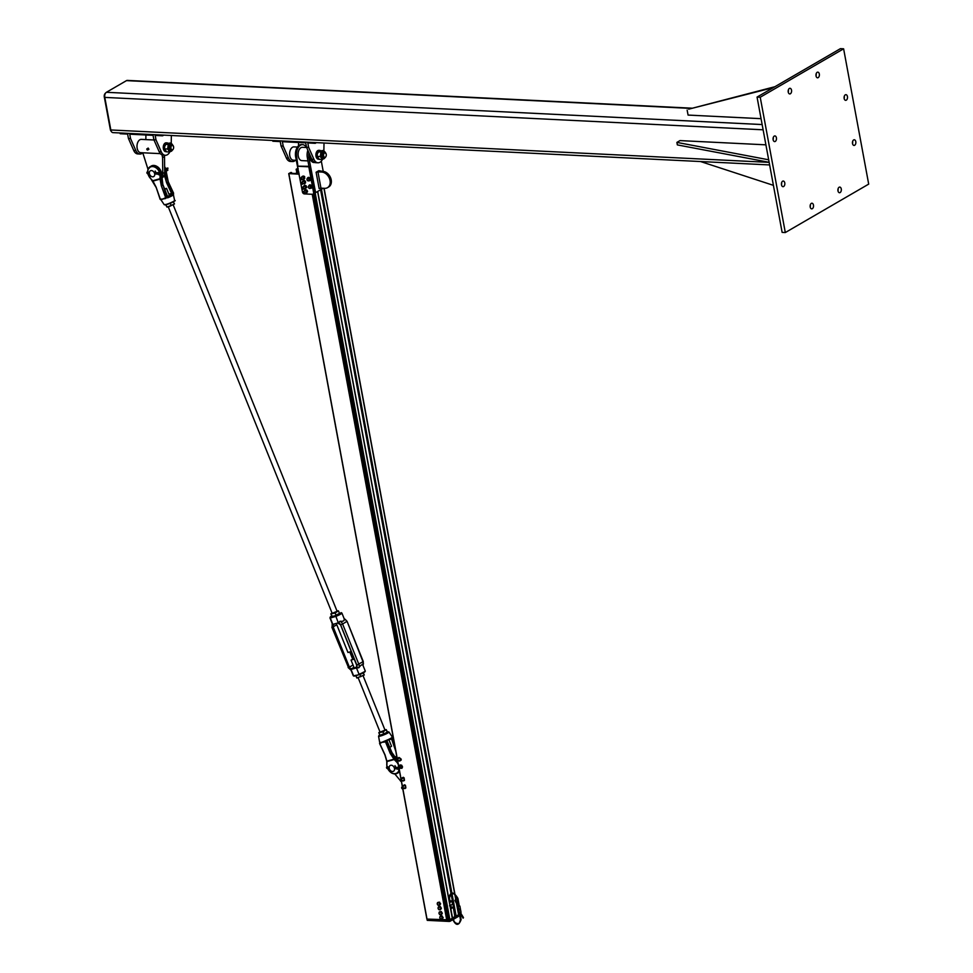 <?xml version="1.0" encoding="UTF-8"?>
<svg xmlns="http://www.w3.org/2000/svg" width="973" height="973" viewBox="0 0 973 973"><rect width="100%" height="100%" fill="white"/><g stroke="black" fill="none" stroke-linecap="round" stroke-linejoin="round"><path stroke-width="1.46" d="M773.121 139.711A2.834 1.715 -87.2 0 1 774.909 135.928A2.834 1.715 -87.2 0 1 776.478 138.835A2.834 1.715 -87.2 0 1 774.63 141.584A2.834 1.715 -87.2 0 1 773.121 139.711A2.834 1.715 92.8 0 0 773.231 137.643M816.031 75.93A2.834 1.715 -87.2 0 1 817.819 72.148A2.834 1.715 -87.2 0 1 819.388 75.055A2.834 1.715 -87.2 0 1 817.539 77.804A2.834 1.715 -87.2 0 1 816.031 75.93A2.834 1.715 92.8 0 0 816.14 73.863M852.518 143.554A2.834 1.715 -87.2 0 1 854.294 139.771A2.834 1.715 -87.2 0 1 855.863 142.69A2.834 1.715 -87.2 0 1 854.014 145.427A2.834 1.715 -87.2 0 1 852.518 143.554A2.834 1.715 92.8 0 0 852.616 141.499M810.193 206.994A2.834 1.715 -87.2 0 1 811.969 203.223A2.834 1.715 -87.2 0 1 813.537 206.13A2.834 1.715 -87.2 0 1 811.689 208.867A2.834 1.715 -87.2 0 1 810.193 206.994A2.834 1.715 92.8 0 0 810.29 204.938M837.984 190.854A2.834 1.715 -87.2 0 1 839.76 187.071A2.834 1.715 -87.2 0 1 841.329 189.99A2.834 1.715 -87.2 0 1 839.48 192.727A2.834 1.715 -87.2 0 1 837.984 190.854A2.834 1.715 92.8 0 0 838.081 188.798M844.15 98.455A2.834 1.715 -87.2 0 1 845.938 94.673A2.834 1.715 -87.2 0 1 847.507 97.58A2.834 1.715 -87.2 0 1 845.659 100.328A2.834 1.715 -87.2 0 1 844.15 98.455A2.834 1.715 92.8 0 0 844.26 96.388M788.239 92.07A2.834 1.715 -87.2 0 1 790.027 88.288A2.834 1.715 -87.2 0 1 791.584 91.207A2.834 1.715 -87.2 0 1 789.748 93.943A2.834 1.715 -87.2 0 1 788.239 92.07A2.834 1.715 92.8 0 0 788.349 90.015M781.489 184.809A2.834 1.715 -87.2 0 1 783.265 181.039A2.834 1.715 -87.2 0 1 784.834 183.946A2.834 1.715 -87.2 0 1 782.985 186.682A2.834 1.715 -87.2 0 1 781.489 184.809A2.834 1.715 92.8 0 0 781.587 182.754M785.308 232.547L868.694 184.116L843.615 48.808L760.229 97.239L785.308 232.547L782.134 232.401L757.055 97.081L840.429 48.65L843.615 48.808M757.055 97.081L760.229 97.239M769.631 164.936L112.953 132.62A3.989 2.408 -87.2 0 1 110.825 129.968L104.792 97.397A3.989 2.408 -87.2 0 1 106.422 92.289L126.49 80.625A3.989 2.408 -87.2 0 1 127.378 80.406L692.387 108.21M111.275 131.319A2.992 1.812 -87.2 0 1 110.35 129.579L104.306 97.008A2.992 1.812 -87.2 0 1 105.51 93.189M773.365 87.606L688.689 109.171L774.909 86.706M687.145 110.071L688.069 115.082L761.056 118.67M765.897 144.831L679.981 140.599L676.892 142.399L768.67 159.791M769.132 162.296L677.354 144.904L676.892 142.399M700.572 161.542L773.413 185.344M323.875 150.693L324.009 143.007M315.106 142.569L315.24 143.323L307.821 142.958L308.636 147.337L313.938 159.341A8.988 5.424 92.8 0 0 317.952 162.795L315.824 162.698A8.988 5.424 -87.2 0 1 311.81 159.244L306.519 147.239L305.704 142.849L282.389 141.705L283.204 146.084L288.495 158.1A8.988 5.424 -87.2 0 0 292.508 161.542A8.988 5.424 -87.2 0 0 295.488 160.29M317.952 162.795A8.988 5.424 92.8 0 0 322.44 159.475M308.636 147.337L306.519 147.239M298.553 142.496L298.492 145.841M272.708 140.477L272.841 141.231L280.26 141.596L281.075 145.986L286.378 157.991A8.988 5.424 92.8 0 0 290.392 161.445L292.508 161.542M281.075 145.986L283.204 146.084M315.24 143.323L316.432 142.63M307.845 150.243A9.316 5.631 92.8 0 0 307.334 157.614L309.013 166.699L309.742 166.736L310.606 166.772L308.915 157.687A9.316 5.631 -87.2 0 1 308.879 152.579M309.742 166.736L308.818 166.809L313.586 192.496L314.851 192.313L310.107 166.748M313.999 192.496A1.995 1.484 59.8 0 1 313.999 192.581L315.617 192.654L310.606 166.772M297.884 166.152L296.729 157.091A9.316 5.631 -87.2 0 1 302.591 144.636L301.533 144.588A9.316 5.631 92.8 0 0 295.67 157.042L302.445 191.949A1.995 1.484 59.8 0 0 304.391 193.907L312.345 194.296A1.995 1.484 59.8 0 0 313.586 192.496M297.47 147.057L293.98 146.887A6.653 4.026 92.8 0 0 292.496 147.264A6.653 4.026 92.8 0 0 289.65 154.573A6.653 4.026 92.8 0 0 293.323 160.18L296.279 160.326M323.206 188.251L315.617 192.654M321.321 161.129L323.218 171.394M316.103 172.245L318.816 170.676L322.805 171.357A8.66 6.422 -120.2 0 1 330.698 178.023A8.66 6.422 -120.2 0 1 328.667 186.986L327.512 187.667A8.66 6.422 59.8 0 1 324.666 188.324L320.956 188.142L317.94 171.856L316.103 172.245L319.132 188.531L320.956 188.142M317.94 171.856L321.649 172.039A8.66 6.422 59.8 0 1 329.543 178.704A8.66 6.422 59.8 0 1 327.512 187.667M313.33 193.834A1.995 1.484 -120.2 0 0 314.388 192.593M308.94 166.322L298.419 166.176M308.818 166.809L297.689 166.261M302.591 144.636A9.316 5.631 -87.2 0 1 306.398 147.495M306.641 147.507L302.457 147.3A6.653 4.026 92.8 0 0 300.973 147.689A6.653 4.026 92.8 0 0 298.127 154.987A6.653 4.026 92.8 0 0 301.812 160.606L307.942 160.898M323.437 152.335A2.664 1.605 92.8 0 0 321.662 154.914A2.664 1.605 92.8 0 0 323.182 157.65M325.262 152.566A3.989 2.408 92.8 0 0 324.921 151.946A3.989 2.408 92.8 0 0 322.574 151.229A3.989 2.408 92.8 0 0 320.908 154.281A3.989 2.408 92.8 0 0 321.613 158.04A3.989 2.408 92.8 0 0 323.96 158.745A3.989 2.408 92.8 0 0 325.018 157.59M325.189 157.492L322.343 159.511L320.312 156.531L320.944 151.995L323.62 150.438L325.651 153.418M323.62 150.438L318.925 151.058L317.271 154.099L317.234 156.373L319.266 159.365L322.343 159.511M320.312 156.531L317.234 156.373M320.944 151.995L317.879 151.849M317.782 150.742L319.022 150.997M318.828 151.107L317.563 150.754A4.427 2.676 92.8 0 0 315.921 155.644A4.427 2.676 92.8 0 0 318.341 159.183L319.12 159.219M318.949 150.596A4.427 2.676 -87.2 0 1 319.837 150.389A4.427 2.676 -87.2 0 1 320.178 150.438M319.083 159.183A4.427 2.676 -87.2 0 1 316.955 155.327A4.427 2.676 -87.2 0 1 318.755 150.706M319.837 150.389L318.779 150.341A4.427 2.676 92.8 0 0 317.757 150.62M323.62 155.826A2.25 1.362 -87.2 0 1 324.337 153.089A2.25 1.362 -87.2 0 1 326.052 153.722A2.25 1.362 -87.2 0 1 325.919 156.531A2.25 1.362 -87.2 0 1 324.617 157.285A2.25 1.362 -87.2 0 1 323.62 155.826M326.004 153.6A2.664 1.605 92.8 0 0 325.943 153.454A2.664 1.605 92.8 0 0 324.739 152.396A2.664 1.605 92.8 0 0 323.06 155.948A2.664 1.605 92.8 0 0 324.483 157.711A2.664 1.605 92.8 0 0 325.785 156.775A2.664 1.605 92.8 0 0 325.846 156.641M301.63 178.375A0.997 0.742 -120.2 0 0 300.596 179.47A0.997 0.742 -120.2 0 0 301.63 178.375M302.189 182.523A0.997 0.742 -120.2 0 0 301.654 184.092A0.997 0.742 -120.2 0 0 302.189 182.523M303.138 187.546A0.997 0.742 -120.2 0 0 302.567 189.078A0.997 0.742 -120.2 0 0 303.138 187.546M304.148 192.107A0.997 0.742 -120.2 0 0 303.187 193.286A0.997 0.742 -120.2 0 0 304.148 192.107M307.261 178.29L307.809 178.387A1.326 0.985 -120.2 0 0 306.994 178.935L309.159 178.01L308.842 179.081A1.326 0.985 -120.2 0 0 307.809 178.387L308.502 178.4M309.159 178.01L309.56 178.667A1.326 0.985 59.8 0 1 309.572 178.667M309.767 179.908A1.326 0.985 59.8 0 1 309.767 179.92L308.222 180.893A1.326 0.985 -120.2 0 0 308.842 179.081L308.903 180.893M307.188 180.187L306.994 178.935A1.326 0.985 -120.2 0 0 308.222 180.893L307.188 180.187M309.56 178.667L309.767 179.92M309.973 179.312L309.317 179.701M309.292 185.673L309.803 186.147A1.326 0.985 -120.2 0 0 308.733 186.001L309.949 185.296L311.117 186.147L310.484 187.29A1.326 0.985 -120.2 0 0 309.803 186.147L310.46 186.524M311.202 186.865A1.326 0.985 59.8 0 1 311.214 186.877L309.669 188.555L309.013 188.166A1.326 0.985 -120.2 0 0 310.484 187.29L309.669 188.555M308.332 187.023L308.733 186.001A1.326 0.985 -120.2 0 0 309.013 188.166L308.332 187.023M311.117 186.147L311.214 186.865M311.299 187.582L310.642 187.971M310.022 180.577A1.837 1.362 -120.2 0 0 308.186 177.427M309.11 180.771A1.837 1.362 -120.2 0 0 310.156 178.387A1.837 1.362 -120.2 0 0 307.565 178.12M311.409 188.093A1.837 1.362 -120.2 0 0 309.584 184.943M310.241 188.215A1.837 1.362 -120.2 0 0 311.555 185.904A1.837 1.362 -120.2 0 0 308.903 185.904A1.557 1.155 59.8 0 1 311.141 186.147A1.557 1.155 59.8 0 1 310.29 188.19M307.796 177.986A1.557 1.155 59.8 0 1 309.341 180.65M309.645 180.479A1.557 1.155 -120.2 0 0 308.088 177.804M311.032 188.008A1.557 1.155 -120.2 0 0 309.475 185.32M302.299 181.623L303.929 180.248L305.546 181.367L303.175 180.662L304.452 180.419L302.335 181.915L303.162 180.698L304.537 181.331L305.048 182.924L304.172 183.885L302.798 183.24L304.184 183.897L302.834 183.252M304.95 183.459L305.607 182.766M305.595 182.778L304.537 181.331L305.546 181.367M304.744 178.46L303.831 177.025L304.561 176.575L302.445 176.271L303.71 176.04L301.508 177.147L302.433 176.308L303.795 177.025L304.221 178.631L303.284 179.506L301.922 178.777L303.284 179.518L304.756 178.448M303.235 186.609L304.148 185.697L305.51 186.39L305.96 187.996L305.06 188.896L303.698 188.215L304.89 188.847M305.096 188.908L306.641 186.986M304.148 185.673L303.248 186.573L304.877 185.247L304.16 185.673L305.51 186.39L306.288 185.952L306.738 187.546L305.996 188.008L305.546 186.39L306.276 185.94L304.902 185.247L305.899 185.673M304.841 190.076L306.945 190.173L304.841 190.076L304.026 191.134L304.817 190.112L306.191 190.635L306.799 192.216L306.009 193.262L304.634 192.739M306.763 192.849L307.444 191.219L306.799 192.216L306.24 190.635L306.969 190.185L307.432 191.219M306.58 189.966L305.583 189.65M139.869 154.038L137.752 153.929A8.988 5.424 -87.2 0 1 133.739 150.474L128.436 138.47L130.552 138.58L135.855 150.584A8.988 5.424 92.8 0 0 139.869 154.038A8.988 5.424 92.8 0 0 142.788 152.834M145.841 139.589L145.914 134.992M128.436 138.47L127.621 134.092L120.202 133.727L120.068 132.973M169.801 151.958A8.988 5.424 -87.2 0 1 165.313 155.291A8.988 5.424 -87.2 0 1 161.299 151.837L155.996 139.832L153.88 139.723L153.065 135.344L129.75 134.189L130.552 138.58M153.88 139.723L159.171 151.727A8.988 5.424 92.8 0 0 163.184 155.181L165.313 155.291M171.357 135.49L171.236 143.189M155.996 139.832L155.181 135.442L162.6 135.806L163.792 135.125M162.6 135.806L162.467 135.052M155.181 171.005A3.333 2.469 -120.2 0 0 155.935 172.294M142.776 152.773L148.005 169.351M161.786 178.047L161.98 177.925A8.66 6.422 -120.2 0 0 164.692 172.416L164.51 156.495L162.576 157.626L162.077 154.938M161.761 177.39A8.66 6.422 -120.2 0 0 162.759 173.535L162.576 157.626M164.267 155.23L164.51 156.495M154.002 139.99L141.34 139.37A6.653 4.026 92.8 0 0 139.857 139.759A6.653 4.026 92.8 0 0 137.011 147.057A6.653 4.026 92.8 0 0 140.684 152.676L160.35 153.637M148.103 149.793L148.905 149.258L148.103 148.03L148.614 149.428L147.738 149.611M147.337 148.991L148.103 148.443L147.957 149.696M146.765 149.185L147.835 149.404L147.203 149.951M147.276 148.76L147.823 149.708M170.98 148.322A2.25 1.362 -87.2 0 1 171.698 145.573A2.25 1.362 -87.2 0 1 173.413 146.205A2.25 1.362 -87.2 0 1 173.279 149.015A2.25 1.362 -87.2 0 1 171.966 149.781A2.25 1.362 -87.2 0 1 170.98 148.322M173.364 146.084A2.664 1.605 92.8 0 0 173.303 145.95A2.664 1.605 92.8 0 0 172.099 144.88A2.664 1.605 92.8 0 0 170.421 148.443A2.664 1.605 92.8 0 0 171.844 150.207A2.664 1.605 92.8 0 0 173.145 149.27A2.664 1.605 92.8 0 0 173.206 149.137M170.798 144.819A2.664 1.605 92.8 0 0 169.022 147.397A2.664 1.605 92.8 0 0 170.53 150.146M172.622 145.062A3.989 2.408 92.8 0 0 172.282 144.43A3.989 2.408 92.8 0 0 169.934 143.724A3.989 2.408 92.8 0 0 168.268 146.765A3.989 2.408 92.8 0 0 168.974 150.523A3.989 2.408 92.8 0 0 171.321 151.241A3.989 2.408 92.8 0 0 172.379 150.085M172.549 149.976L169.703 151.995L167.672 149.015L168.305 144.478L170.98 142.934L173.012 145.914M170.98 142.934L166.286 143.542L164.632 146.582L164.595 148.869L166.626 151.849L169.703 151.995M167.672 149.015L164.595 148.869M168.305 144.478L165.24 144.332M165.13 143.226L166.383 143.481M166.188 143.603L164.923 143.238A4.427 2.676 92.8 0 0 163.282 148.139A4.427 2.676 92.8 0 0 165.702 151.666L166.48 151.703M166.31 143.08A4.427 2.676 -87.2 0 1 167.198 142.885A4.427 2.676 -87.2 0 1 167.538 142.934M166.444 151.666A4.427 2.676 -87.2 0 1 164.315 147.811A4.427 2.676 -87.2 0 1 166.115 143.201M167.198 142.885L166.14 142.824A4.427 2.676 92.8 0 0 165.118 143.104M298.918 172.866L296.656 173.583L299.088 173.79M298.273 173.753L298.103 172.841M448.358 920.178L313.72 193.724L448.322 920.166L452.299 918.366M447.325 919.521L448.115 919.059M402.846 788.933L426.892 919.071L447.373 919.777L312.88 194.199L447.373 919.777M299.161 174.167L288.726 173.608L290.891 172.476L291.559 172.562L290.562 173.255L295.464 173.498L298.711 171.771M298.152 168.767L296.157 169.29L298.054 168.195M452.433 918.244L458.575 914.729M394.989 765.666A3.333 2.469 -120.2 0 0 395.743 766.967M394.977 757.383L396.68 756.045M401.484 781.964L400.973 781.343M400.292 780.541L394.807 773.949M396.96 761.105A1.046 0.778 -120.2 0 0 397.787 759.682A1.046 0.778 -120.2 0 0 396.96 761.105M396.923 761.044A0.851 0.632 59.8 0 1 396.911 759.682A0.851 0.632 59.8 0 1 397.957 760.643A0.851 0.632 59.8 0 1 396.923 761.044M398.152 768.39A1.046 0.778 -120.2 0 0 399.392 767.429A1.046 0.778 -120.2 0 0 398.152 768.39A0.851 0.632 59.8 0 1 398.492 767.174A0.851 0.632 59.8 0 1 399.331 768.39A0.851 0.632 59.8 0 1 398.152 768.366M400.803 779.458A1.046 0.778 -120.2 0 0 401.387 781.428A1.046 0.778 -120.2 0 0 400.803 779.458M400.742 779.701A0.851 0.632 59.8 0 1 401.667 780.845A0.851 0.632 59.8 0 1 400.535 780.966A0.851 0.632 59.8 0 1 400.742 779.701M401.63 787.644A1.046 0.778 -120.2 0 0 403.333 788.276A1.046 0.778 -120.2 0 0 401.63 787.644M401.679 787.765A0.851 0.632 59.8 0 1 402.761 787.485A0.851 0.632 59.8 0 1 402.676 788.811A0.851 0.632 59.8 0 1 401.679 787.765M398.881 760.728A1.678 1.241 -120.2 0 0 399.635 758.016A1.678 1.241 -120.2 0 0 397.823 758.916M397.86 759.244L398.966 757.468L400.462 758.466L400.779 760.29L398.76 760.655M399.599 761.105L401.217 760.035L401.144 759.074L398.966 757.468M400.827 765.702A1.046 0.778 -120.2 0 0 400.195 767.016A1.046 0.778 -120.2 0 0 401.667 767.308A1.046 0.778 -120.2 0 0 400.827 765.702M400.584 768.074A1.678 1.241 -120.2 0 0 402.019 766.128A1.678 1.241 -120.2 0 0 399.526 766.25M399.781 767.223L400.073 764.912L401.654 765.216L402.554 766.931L401.885 768.329L400.317 768.025M402.603 780.772A1.678 1.241 -120.2 0 0 403.467 778.157A1.678 1.241 -120.2 0 0 401.545 778.959M401.545 779.142L402.834 777.524L404.281 778.68L404.44 780.48L402.348 780.614M404.44 780.48L404.075 777.804L403.272 777.281L401.557 778.181M403.99 788.3A1.678 1.241 -120.2 0 0 404.817 785.637A1.678 1.241 -120.2 0 0 402.931 786.476M402.956 786.719L404.172 785.041L405.632 786.123L405.85 787.935L403.795 788.166M405.85 787.935L405.425 785.284L404.61 784.785L402.931 785.758M152.956 181.075A5.327 3.491 44.1 0 0 152.712 180.771L152.98 181.087A5.327 3.503 74.5 0 0 152.834 180.698L155.984 187.23L150.827 178.728A7.565 5.619 59.8 0 1 148.018 173.839M147.969 173.851A7.991 5.923 -120.2 0 0 150.9 178.874A17.575 13.038 59.8 0 1 152.688 180.796L152.87 181.014M160.91 199.696L160.849 199.562A6.847 0.876 -22 0 0 160.849 199.647A6.847 0.876 -22 0 0 160.91 199.696L161.238 199.696A6.86 0.876 -22 0 0 161.433 199.684L162.686 199.149L160.131 199.319L156.118 187.205L152.98 181.087L160.071 179.129A5.327 3.503 74.5 0 0 159.925 178.74L152.834 180.698M167.709 197.312L167.611 197.847A6.847 0.876 -22 0 0 173.547 194.527A6.847 0.876 -22 0 0 173.462 194.442L173.048 194.211A6.543 0.839 158 0 1 167.453 197.458L166.018 197.665L161.311 185.77L160.071 179.093A5.327 2.968 101.8 0 0 160.059 178.728L159.925 178.74M160.071 179.093L160.059 178.728A18.001 13.354 -120.2 0 1 160.095 176.162L160.679 176.162A7.991 5.923 -120.2 0 0 157.322 168.098A7.991 5.923 -120.2 0 0 150.183 166.663A7.991 5.923 -120.2 0 0 147.689 171.82M167.915 196.996A1.204 0.791 -105.5 0 1 167.794 197.057L163.014 184.906L161.871 185.575L160.654 178.85A17.575 13.038 59.8 0 1 160.679 176.162L161.737 175.541A17.575 13.038 -120.2 0 0 161.7 178.023L162.929 184.955L166.784 196.205M156.118 187.205L160.472 199.587M166.967 196.388L169.521 195.731L167.405 196.947M166.237 175.14L168.195 181.902L173.522 193.299L171.357 195.001L172.793 194.357M164.68 171.759A7.565 5.619 59.8 0 1 164.729 173.474A18.001 13.354 -120.2 0 0 164.692 176.004L163.671 176.283M163.282 176.818L164.741 176.417L166.602 182.766L165.313 176.32M166.784 197.555L167.611 197.847M173.23 194.053L172.33 194.053A1.618 1.07 74.5 0 0 172.112 193.153L167.137 182.51L168.122 181.817M166.797 196.242A1.618 1.07 74.5 0 0 167.247 197.008L166.03 198.091A7.225 0.924 158 0 1 165.58 198.249M165.069 198.65L165.459 197.86L162.649 199.039L165.714 198.504L166.322 197.555M173.474 193.213L173.364 194.259M164.668 198.127L163.33 198.845M161.311 185.77L165.848 198.139M386.828 761.506A17.575 13.038 59.8 0 1 386.792 763.817A7.991 5.923 -120.2 0 0 387.047 766.724A7.565 5.619 59.8 0 1 386.889 764.097A18.001 13.354 -120.2 0 0 386.913 761.531A5.327 2.968 101.8 0 0 386.889 761.166L387.059 761.518A5.327 3.503 74.5 0 0 386.889 761.141L384.955 754.768L379.677 743.457M387.059 761.518L394.15 759.56A5.327 3.503 74.5 0 0 393.98 759.171L386.889 761.141L385.028 754.853L379.713 743.457L381.744 742.375L380.261 742.338A6.86 0.876 158 0 1 380.066 742.35L379.689 742.229A6.847 0.876 158 0 1 379.616 742.131L378.558 736.208A5.607 0.718 -22 0 0 380.516 736.014A5.607 0.718 -22 0 0 386.208 733.849A5.607 0.718 -22 0 0 388.957 732.012L392.314 737.011A6.847 0.876 158 0 1 386.39 740.368L386.512 740.684A6.543 0.839 -22 0 0 392.107 737.437M394.15 759.56L394.26 759.487A5.327 3.491 44.1 0 0 394.016 759.195L394.588 758.964L390.757 753.163L385.43 741.754L386.512 740.684C391.645 738.337 393.566 737.108 392.314 737.011A6.847 0.876 158 0 0 392.253 736.962M396.157 761.518A18.001 13.354 -120.2 0 1 394.26 759.487L394.588 758.964A17.575 13.038 59.8 0 0 396.57 761.105L396.157 761.518A7.565 5.619 59.8 0 1 398.212 764.352M391.766 752.457L395.537 758.222M385.989 741.122L386.634 740.635M386.39 740.368L385.028 740.976A6.86 0.876 158 0 1 384.542 741.146L381.744 742.375L385.43 741.754L390.222 753.418L393.98 759.171M382.486 742.29L385.697 741.548M379.896 743.153L379.689 742.229M386.804 741.803L386.853 741.9A1.618 1.07 74.5 0 1 386.622 741L386.986 740.222M384.067 742.192L383.958 741.438M393.566 739.225L392.922 737.364M155.327 172.829L155.862 173.23L155.096 173.681L155.327 172.829L155.862 173.23L155.096 173.681M151.533 170.567A3.333 2.469 -120.2 0 0 150.365 170.81A3.333 2.469 -120.2 0 0 149.903 174.933A3.333 2.469 -120.2 0 0 153.71 176.575A3.333 2.469 -120.2 0 0 154.512 173.158A3.333 2.469 -120.2 0 0 151.533 170.567M395.196 768.706L395.257 767.369M391.268 765.228A3.333 2.469 59.8 0 1 394.308 767.794A3.333 2.469 59.8 0 1 393.518 771.236A3.333 2.469 59.8 0 1 389.711 769.607A3.333 2.469 59.8 0 1 390.173 765.483A3.333 2.469 59.8 0 1 391.268 765.228M397.349 767.636L394.989 767.515L397.957 767.369M388.507 767.223L389.151 767.247M389.176 768.05L387.57 768.378L387.923 766.894M397.945 767.904L397.045 768.305L399.161 769.448M398.966 769.29L397.118 768.439L398.966 769.4M394.868 768.062L397.154 767.746L394.929 767.636M388.105 767.855L387.449 768.281L386.901 767.344L388.105 767.855M387.412 767.77A7.565 5.619 59.8 0 1 387.278 767.369L387.886 768.013M165.945 169.034L168.049 168.22L165.969 169.144M166.14 169.655L167.952 169.971L167.441 170.567L166.164 169.776M167.952 169.971L166.14 169.071M155.072 173.474L157.48 173.668L159.669 172.379L157.456 173.802L159.39 174.751L158.113 173.535M157.48 173.668L155.194 172.951L159.645 172.391M159.925 174.435L159.414 175.031L157.529 173.936L159.365 174.945M149.343 173.279L147.908 173.571L148.285 172.099M148.419 173.194L149.368 173.449M148.468 173.072L147.811 173.462L147.264 172.525L148.468 173.072M147.665 172.756L148.297 173.17M364.729 671.492A5.911 0.754 -22 0 1 359.402 674.617L353.6 675.834A6.446 0.827 158 0 1 353.26 675.712L354.014 676.162M359.341 674.642L353.6 675.834L350.985 669.363A2.615 2.019 59.1 0 1 348.699 667.454L332.45 627.171A2.615 2.019 59.1 0 1 332.888 624.496L330.285 618.013L335.721 616.444A6.446 0.827 -22 0 0 341.9 613.075L341.146 612.637M362.26 664.304L362.941 665.301C362.163 664.231 360.776 665.07 358.794 667.782L356.422 667.794L359.037 674.265A6.446 0.827 158 0 0 365.216 670.896C365.641 671.698 363.695 672.939 359.378 674.63L354.136 676.138M358.794 667.782A4.16 3.199 -120.9 0 0 358.855 664.279L342.605 623.997L346.765 621.504A4.16 3.199 59.1 0 0 344.187 618.767L344.174 619.436L344.187 618.767C344.637 620.774 343.25 621.601 340.027 621.248L338.336 622.927L335.685 615.824L330.285 618.013A6.446 0.827 -22 0 1 329.944 617.891L331.404 616.189L334.177 616.104L332.219 616.566M341.012 612.649L340.939 612.674A5.911 0.754 158 0 1 335.685 615.824M332.207 623.498L332.888 624.496L332.207 623.498M332.146 627.001L332.17 623.425L329.944 617.891M365.216 670.896L362.978 665.35L363.282 661.543L356.86 665.106A2.615 2.019 59.1 0 1 356.422 667.794M358.186 677.828L380.09 732.146L385.028 730.139M379.944 731.781L378.862 732.645L380.966 732.268L384.663 730.759L386.257 729.628L384.882 729.786M387.4 732.365L380.005 735.369M386.257 729.628L383.009 731.903L378.789 732.669L379.944 735.333L387.339 732.316M379.944 735.333L379.142 733.155M386.536 730.151L387.4 732.292M383.009 731.903L383.885 734.056M364.279 675.019L356.896 678.023M356.738 675.396L355.741 675.311M360.192 674.301L359.524 674.581M363.136 672.282L364.206 674.97M355.79 675.663L356.823 677.986L364.291 674.946M356.823 677.986L356.033 675.809M359.913 674.544L360.776 676.697M174.301 204.075L167.088 207.091M165.751 204.792L166.93 207.067L169.278 206.568L174.495 203.904L173.243 201.837M166.93 207.067L165.848 204.379M170.834 203.016L169.533 203.564M171.175 205.619L170.311 203.466M168.268 206.872L332.17 613.318L337.108 611.312M332.024 612.954L330.942 613.829L333.094 613.428L336.792 611.908L338.336 610.801L336.974 610.971M339.492 613.525L334.177 616.104L339.419 613.476M338.336 610.801L335.15 613.051L330.856 613.854L331.72 616.006A5.911 0.754 158 0 0 330.504 617.308M332.024 616.505L331.258 614.328M338.64 611.299L339.516 613.452M335.15 613.051L336.026 615.204M164.388 188.896L166.553 188.373L164.607 189.528M336.415 623.827L347.969 652.506L351.18 651.569M354.245 659.159L351.034 660.095L353.99 658.539M389.565 747.459L391.547 746.303L388.872 739.662M449.404 901.91L450.098 901.582M439.857 917.065L440.757 916.408A1.496 1.107 -120.2 0 0 440.112 918.476L439.857 917.065M441.523 916.396L441.924 917.162A1.496 1.107 -120.2 0 0 440.757 916.408L442.216 915.994L442.958 918.123L442.046 919.217L440.112 918.476A1.496 1.107 -120.2 0 0 441.924 917.162L442.046 919.217M441.523 915.958A1.496 1.107 59.8 0 1 441.535 915.958L440.149 916.335M441.535 915.958L442.216 915.994M443.165 917.442L442.472 917.843M438.118 907.663L439.018 907.018A1.496 1.107 -120.2 0 0 438.373 909.074L438.118 907.663M439.784 907.006L440.185 907.773A1.496 1.107 -120.2 0 0 439.018 907.018L440.477 906.605L441.219 908.733L440.307 909.816L438.373 909.074A1.496 1.107 -120.2 0 0 440.185 907.773L440.307 909.816M440.477 906.605L439.784 906.568A1.496 1.107 59.8 0 1 439.796 906.568L438.409 906.933M441.426 908.04L440.733 908.441M439.042 912.674L439.942 912.029A1.496 1.107 -120.2 0 0 439.31 914.085L439.042 912.674M440.708 912.017L441.11 912.783A1.496 1.107 -120.2 0 0 439.942 912.029L441.401 911.616L442.143 913.744L441.231 914.839L439.31 914.085A1.496 1.107 -120.2 0 0 441.11 912.783L441.231 914.839M441.401 911.616L440.72 911.579A1.496 1.107 59.8 0 1 440.72 911.579L439.334 911.944M442.35 913.051L441.657 913.452M437.303 903.285L438.203 902.628A1.496 1.107 -120.2 0 0 437.558 904.695L437.303 903.285M438.969 902.616L439.37 903.382A1.496 1.107 -120.2 0 0 438.203 902.628L439.662 902.214L440.404 904.343L439.492 905.437L437.558 904.695A1.496 1.107 -120.2 0 0 439.37 903.382L439.492 905.437M438.969 902.178A1.496 1.107 59.8 0 1 438.981 902.178L437.595 902.555M438.981 902.178L439.662 902.214M440.611 903.662L439.918 904.063M769.157 162.369L110.825 129.968M104.792 97.397L763.112 129.798M106.422 92.289L762.139 124.556M126.49 80.625L691.523 108.441M313.938 159.341L311.81 159.244M286.378 157.991L288.495 158.1M309.523 154.038A7.991 4.829 92.8 0 0 314.753 162.455M321.649 172.039L322.805 171.357M307.334 157.614L308.915 157.687M295.67 157.042L296.729 157.091M303.6 183.483A1.18 0.876 -120.2 0 0 303.734 181.428A1.18 0.876 -120.2 0 0 302.591 181.756A1.155 0.851 59.8 0 1 304.427 182.705A1.155 0.851 59.8 0 1 303.625 183.471M304.938 183.471L304.208 183.885M301.8 177.366A1.155 0.851 59.8 0 1 303.612 178.327A1.155 0.851 59.8 0 1 302.81 179.093A1.18 0.876 -120.2 0 0 302.944 177.062A1.18 0.876 -120.2 0 0 301.788 177.378M304.172 176.295L304.768 177.062M301.508 177.147L303.698 176.04M303.552 186.755A1.155 0.851 59.8 0 1 305.364 187.716A1.155 0.851 59.8 0 1 304.549 188.482M304.525 188.494A1.18 0.876 -120.2 0 0 304.683 186.451A1.18 0.876 -120.2 0 0 303.527 186.767M304.172 185.673L305.413 185.429M304.354 191.146A1.155 0.851 59.8 0 1 306.167 192.107A1.155 0.851 59.8 0 1 305.364 192.873A1.18 0.876 -120.2 0 0 305.437 190.805A1.18 0.876 -120.2 0 0 304.342 191.158M304.658 192.751L306.775 192.849M304.817 190.088L304.038 191.122M133.739 150.474L135.855 150.584M161.299 151.837L159.171 151.727M162.759 173.535L164.692 172.416M297.787 173.729L297.641 172.939M452.348 918.609L317.587 191.511M449.94 920.008L315.118 192.63M402.895 788.921L427.038 919.205L449.052 920.215L314.255 193.116M313.683 193.736L448.322 920.166L446.875 920.069L312.357 194.296M446.753 920.093L312.236 194.284M402.494 786.743L401.496 781.392L402.445 786.768M401.095 779.227L399.173 768.865M397.738 761.36L398.735 766.724L397.787 761.348M397.385 759.171L288.859 173.656M401.058 779.251L399.137 768.877M397.337 759.208L288.811 173.656M291.62 173.303L291.499 172.635M297.835 172.282L297.276 169.266M297.41 172.525L296.826 169.363M296.935 172.805L296.291 169.338M296.887 172.829L296.242 169.338M458.624 914.973L456.13 901.545M455.923 900.402L454.829 894.503M454.659 893.579L323.936 188.288M456.203 916.371L451.971 893.53M451.849 892.873L321.443 189.273M455.291 916.566L451.058 893.761M450.937 893.092L320.591 189.771M162.649 199.039L161.092 199.124M152.712 180.771A18.001 13.354 -120.2 0 0 150.827 178.728M150.9 178.874L147.872 173.863M147.787 171.82A7.565 5.619 59.8 0 1 152.652 166.59A7.565 5.619 59.8 0 1 159.548 172.428M159.694 172.866A7.565 5.619 59.8 0 1 160.095 176.162M156.081 187.217L160.217 199.27M147.604 171.832L148.005 169.375L151.241 166.042A7.991 5.923 59.8 0 1 158.38 167.49A7.991 5.923 59.8 0 1 161.737 175.541L161.749 175.335M165.276 175.943A17.575 13.038 59.8 0 1 165.313 173.462L166.371 172.853A17.575 13.038 -120.2 0 0 166.347 175.554M166.602 182.766L171.576 193.408L168.888 194.162M173.316 194.223L174.605 200.462A5.607 0.718 158 0 1 171.71 202.311A5.607 0.718 158 0 1 166.14 204.427A5.607 0.718 158 0 1 164.194 204.658L160.8 199.562M172.112 193.153L171.576 193.408A1.204 0.791 -105.5 0 1 171.357 195.001L169.436 195.537M164.692 204.731A5.193 0.669 -22 0 0 166.505 204.598A5.193 0.669 -22 0 0 171.905 202.53A5.193 0.669 -22 0 0 174.301 200.864M164.729 173.474L165.313 173.462A7.991 5.923 -120.2 0 0 164.656 169.338M164.619 166.663A7.991 5.923 59.8 0 1 166.371 172.853L164.619 166.468M151.241 166.042C157.31 164.838 160.837 167.976 161.81 175.444L162.88 184.931M399.112 769.473A7.565 5.619 59.8 0 1 394.211 773.657A7.565 5.619 59.8 0 1 387.777 768.621M395.804 758.526A17.575 13.038 -120.2 0 0 396.729 759.585M396.826 760.959L396.57 761.105A7.991 5.923 -120.2 0 1 397.908 762.662M386.853 741.9L391.815 752.555L390.222 753.418M387.254 731.915A5.193 0.669 158 0 1 387.145 732.924A5.193 0.669 158 0 1 380.625 735.576A5.193 0.669 158 0 1 379.725 734.956M391.937 737.911L392.63 737.51M391.231 738.41A1.204 0.791 -105.5 0 1 391.596 739.018L395.756 751.095M395.05 747.24L392.155 738.823L388.908 739.76M392.155 738.823A1.618 1.07 74.5 0 0 391.73 738.081M380.492 743.177L381.805 742.484M398.334 772.696L399.575 771.662A7.991 5.923 59.8 0 1 398.334 772.696L397.288 773.316A7.991 5.923 -120.2 0 0 399.392 770.677M387.753 768.634A7.991 5.923 -120.2 0 0 397.288 773.316L393.846 773.863L391.547 773L387.643 768.67M389.139 767.356L387.643 766.919A1.009 0.754 -120.2 0 0 386.719 768.086A1.009 0.754 -120.2 0 0 387.935 768.536L388.13 768.415A1.009 0.754 59.8 0 1 387.972 768.524M379.957 742.679L379.567 743.457L384.882 754.866L386.719 761.081L386.962 766.773A1.009 0.754 59.8 0 1 387.801 766.821L387.363 767.283M387.57 768.378L388.361 768.208M394.965 768.512L397.191 768.621M397.118 768.439L394.904 768.329M388.008 767.721L389.139 767.782M397.069 768.171L397.921 767.794M165.811 168.67L167.502 168.025M166.201 169.886L167.392 170.482M149.343 172.586L148.018 172.112A1.009 0.754 -120.2 0 0 147.069 173.267A1.009 0.754 -120.2 0 0 148.237 173.766L148.468 173.62A1.009 0.754 59.8 0 1 148.346 173.693M147.3 171.966A1.009 0.754 59.8 0 1 148.176 172.014L147.726 172.476M159.487 172.489L155.145 173.048M147.908 173.571L148.273 173.729A1.009 0.754 -120.2 0 0 148.273 173.729L148.699 173.425M155.157 173.924L157.59 174.118M157.529 173.936L155.096 173.741M148.37 172.939L149.331 173.012M356.775 665.131A2.08 1.593 59.1 0 1 355.96 667.405L351.727 668.621L353.941 667.296M338.336 622.927A2.615 2.019 59.1 0 1 340.623 624.824A2.615 2.007 -120.9 0 0 337.692 622.988L333.447 624.216A2.615 2.007 -120.9 0 0 332.462 627.171L348.711 667.454A2.615 2.007 -120.9 0 0 351.63 669.29L355.863 668.074L356.483 667.101M340.027 621.248A4.16 3.199 -120.9 0 1 342.605 623.997L340.623 624.824L356.86 665.106L340.611 624.836L337.692 622.988M355.863 668.074A2.615 2.007 -120.9 0 0 356.86 665.106L356.252 667.283M348.383 667.283L331.878 627.244L333.155 626.88A2.08 1.593 59.1 0 1 333.848 624.557M340.538 624.848L356.653 665.131L340.501 624.775A2.08 1.593 59.1 0 0 338.178 623.304L338.069 623.34M353.26 675.712L351.058 670.263L348.115 667.527L349.392 667.162A2.08 1.593 59.1 0 0 351.727 668.621L351.63 669.29M353.017 664.997L349.392 667.162L333.155 626.88L336.767 624.727M349.842 652.105L352.664 659.086M344.065 618.512L347.045 621.261L363.014 661.786A4.16 3.199 59.1 0 1 362.941 665.301M451.265 907.931L450.463 908.174M427.208 920.3L449.271 921.431L458.818 916.213L458.733 914.851M450.572 908.21L451.253 907.821M451.119 907.116L453.126 907.371L450.681 908.782M427.293 920.361L449.283 921.443L450.158 921.188L449.952 920.093L458.636 915.046L458.842 916.14L450.11 921.261L458.818 916.213M449.915 920.02L449.04 920.288L449.246 921.382L427.244 920.3L427.001 919.011M455.972 916.469L452.469 918.5M454.877 916.505L452.542 918.074L450.827 908.831L453.126 907.371M451.119 907.104L453.199 907.274M454.999 916.773L453.296 907.335L454.841 916.554M449.538 902.628L452.044 901.193L452.591 904.172L450.171 905.62L452.542 904.245L452.044 901.01M450.098 905.656L452.567 904.233M449.964 900.84L452.141 901.071L449.587 902.494L450.085 905.608M449.964 900.852L451.861 900.937M459.998 909.67L459.244 909.877L459.986 909.609M458.697 912.832L461.02 912.565M459.961 909.487L458.575 909.573M460.57 912.321L458.611 912.747L458.101 909.925L460.46 909.56M458.842 909.986L459.365 912.856L458.611 912.747M459.426 912.869L458.94 909.998M458.137 909.816L459.706 909.5M457.955 906.179L458.636 906.374L458.332 904.574L455.255 899.916M459.341 906.143L457.955 906.228M458.587 906.35L459.329 906.094M459.305 905.96L457.93 906.045M458.04 909.305L458.782 909.366L457.967 909.22L457.444 906.398L458.186 906.471M458.283 906.471L458.721 909.366L460.363 909.05M457.492 906.301L459.061 905.972M459.925 908.806L458.769 909.341L458.247 906.52L459.803 906.033M313.768 193.688L312.99 194.138M323.097 157.65L324.483 157.711M323.352 152.323L324.739 152.396M302.542 176.928L300.608 178.059M303.552 178.655L301.618 179.786M303.357 181.319L301.423 182.438M304.367 183.046L302.421 184.165M304.294 186.329L302.348 187.448M305.291 188.057L303.357 189.176M305.096 190.708L303.162 191.839M306.106 192.435L304.172 193.566M306.495 186.427L306.738 187.546M307.237 190.659L307.565 191.766M306.021 193.274L304.634 192.751M146.777 149.064L147.312 149.988M147.543 150A0.681 0.681 0 0 0 148.054 149.343M147.714 148.747A0.681 0.681 0 0 0 146.887 148.869M170.457 150.134L171.844 150.207M170.713 144.819L172.099 144.88M452.469 918.463L317.721 191.438M426.892 919.071L402.773 788.945M402.384 786.804L401.387 781.428M400.985 779.288L399.064 768.889M398.662 766.76L397.665 761.373M397.276 759.244L288.726 173.608M291.693 173.303L291.559 172.562M296.826 172.878L296.157 169.29M458.745 914.815L456.325 901.776M456.106 900.572L454.999 894.637M454.829 893.688L324.094 188.3M399.514 757.943L396.85 759.487M400.56 759.755L397.908 761.3M401.156 765.313L398.249 767.004M402.214 767.125L399.295 768.816M403.223 777.986L400.56 779.531M404.281 779.799L401.618 781.343M404.622 785.503L401.958 787.048M405.668 787.315L403.017 788.86M166.444 172.756L168.268 181.805L173.595 193.213L173.206 193.992M174.605 200.462C176.575 200.341 173.863 201.715 166.456 204.622L164.194 204.658M396.802 759.512L391.888 752.457L386.853 740.465M379.725 734.943L378.558 736.208M388.957 732.012L386.695 732.049M393.433 738.531L392.058 737.157M389.151 767.235L386.865 766.833L388.118 768.427M399.027 769.485L394.977 768.536M167.441 170.567L166.213 169.959M159.669 172.379L157.76 173.145M148.845 172.403L147.215 172.014L148.455 173.632M159.414 175.031L157.614 174.131M157.626 174.143L155.169 173.948M149.38 173.474L148.65 173.425M349.952 652.056L352.773 659.037M347.045 621.261L363.282 661.543M344.138 618.621L341.9 613.075M166.553 188.373L169.521 195.731M173.206 204.889L337.12 611.324M351.034 660.095L354.196 667.916M363.124 675.834L385.028 730.151M450.134 921.261L449.283 921.443M449.526 905.754L450.195 905.62L450.645 908.21M454.902 900.475L457.979 906.35M452.713 919.351C455.911 925.919 458.709 926.004 461.117 919.607L459.876 912.942M453.369 919.23C454.16 922.526 456.106 923.924 459.195 923.401L460.46 919.728L459.195 912.905M459.365 906.264L457.894 898.347C453.613 891.365 450.572 891.268 448.76 898.055L449.477 901.922M458.709 906.386L457.249 898.468C455.887 894.552 453.746 893.019 450.827 893.883L449.417 897.933L450.134 901.801M450.779 905.279L451.302 908.089M463.464 917.612L460.582 912.82M463.099 918.171L459.925 912.942M459.378 912.893L461.068 912.467L460.545 909.646L459.779 909.5M458.794 909.366L460.411 908.94L459.888 906.118L459.134 905.972M458.721 909.366L457.967 909.22"/></g></svg>
